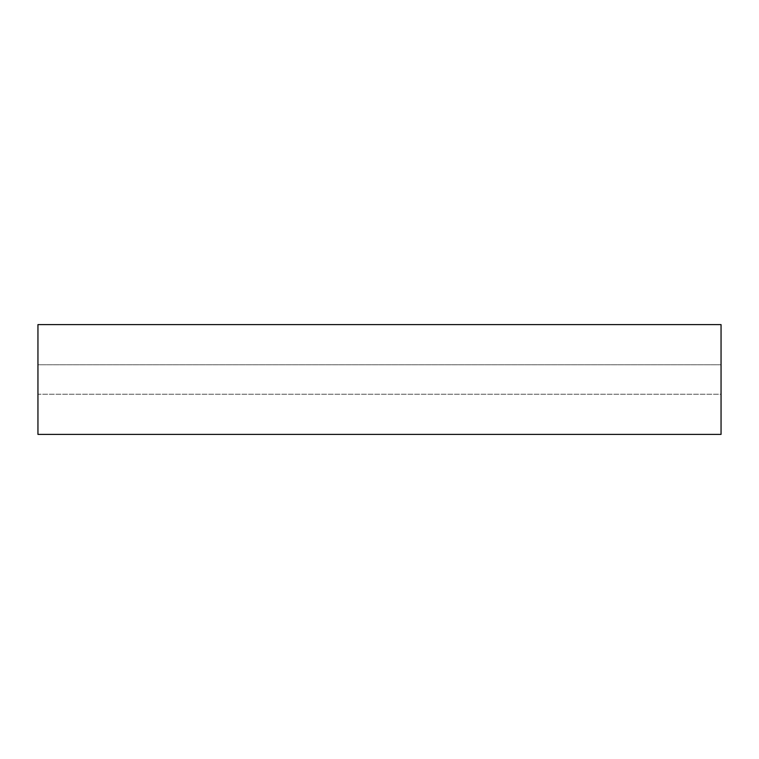 <?xml version="1.0" encoding="UTF-8"?>
<svg xmlns="http://www.w3.org/2000/svg" width="759" height="759" viewBox="0 0 759 759"><rect width="100%" height="100%" fill="white"/><g stroke="black" fill="none" stroke-linecap="round" stroke-linejoin="round"><path stroke-width="0.57" stroke-dasharray="3.79 2.85" d="M721.05 364.756L37.95 364.756L37.95 394.244L721.05 394.244L721.05 434.395L37.95 434.395L37.95 394.244L721.05 394.244L721.05 324.605L37.95 324.605L37.95 364.756L721.05 364.756"/><path stroke-width="1.14" d="M37.95 324.605L37.95 434.395L721.05 434.395L721.05 324.605L37.95 324.605"/></g></svg>
